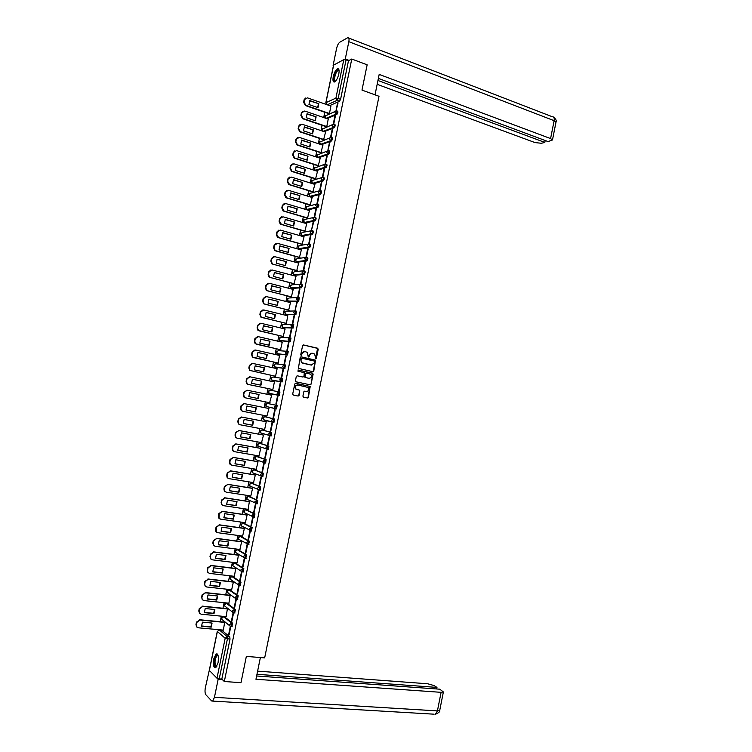 <?xml version="1.0" encoding="UTF-8"?>
<svg xmlns="http://www.w3.org/2000/svg" width="752" height="752" viewBox="0 0 752 752"><rect width="100%" height="100%" fill="white"/><g stroke="black" fill="none" stroke-linecap="round" stroke-linejoin="round"><path stroke-width="1.13" d="M315.718 358.685L316.385 358.215L318.218 349.248L317.607 348.223L303.564 344.971L302.605 345.638L300.753 354.671L301.185 355.395L302.097 353.75C302.586 352.143 303.611 351.428 305.162 351.607L307.399 352.415L308.245 356.927L309.147 356.58L309.382 355.414C309.871 353.807 310.886 353.092 312.428 353.271L314.646 354.07L315.718 358.685M315.614 358.648L317.579 348.364L303.272 344.961M301.091 355.358L302.097 353.75M308.376 357.012L309.382 355.414M231.86 626.67L232.603 623.182L224.397 616.715M234.69 612.993L235.414 609.487L227.16 603.311M237.444 599.269L238.215 595.8L229.924 589.925M240.236 585.582L241.016 582.123L232.688 576.54M243.018 571.915L243.817 568.465L235.442 563.173M245.791 558.257L246.609 554.816L238.205 549.815M248.564 544.608L249.401 541.186L240.96 536.467M251.337 530.978L252.193 527.566L243.714 523.129M254.091 517.348L254.984 513.945L246.459 509.809M256.846 503.737L257.316 503.812L257.767 500.353L249.213 496.499M259.581 490.135L260.098 490.219L260.549 486.76L251.958 483.198M262.298 476.542L262.871 476.636L263.332 473.187L254.693 469.906M264.582 462.959L265.644 463.063L266.114 459.622L257.438 456.633M267.345 449.395L268.417 449.508L268.887 446.068L260.173 443.37M270.1 435.84L271.181 435.963L271.66 432.532L262.918 430.116M338.804 73.95C339.443 70.124 338.992 68.394 337.441 68.761C335.655 69.955 334.255 72.615 333.249 76.742C332.61 80.567 333.061 82.297 334.621 81.93C336.398 80.746 337.789 78.086 338.804 73.95M218.033 662.869C218.86 656.693 218.202 653.714 216.068 653.939L213.794 658.827C212.957 664.984 213.615 667.964 215.758 667.757L218.033 662.869M302.906 396.154L303.517 397.159L307.465 397.977L308.414 397.291L310.2 386.481L295.724 383.294L294.765 383.981L292.707 394.039L293.327 395.054L298.14 396.05L299.099 395.364L299.728 390.25L295.987 389.028C294.784 386.707 295.423 385.362 297.905 385.005L308.16 387.477C309.392 389.79 308.762 391.134 306.28 391.51L304.739 391.181L303.78 391.867L302.906 396.154M351.767 59.023L367.145 64.822L361.985 90.099L379.008 96.284L264.666 657.887L246.346 656.402L240.988 682.666L224.322 681.528L351.767 59.023L348.486 60.733L346.08 59.831L338.193 98.343L337.122 100.373L327.289 104.801M312.832 371.667L313.781 370.99L315.539 360.17L301.138 356.824L300.18 357.501L298.384 368.386L312.832 371.667M313.133 374.158L311.102 384.14L310.153 384.817L296.034 381.809L295.414 380.785L296.297 376.479L297.256 375.803L303 377.043L303.958 376.367L304.278 372.682L297.952 371.197L298.196 370.003L312.87 373.321L311.102 384.14M221.633 630.138L229.802 636.888L227.207 636.653L227.414 638.909L219.227 678.896L216.99 678.219L209.282 670.389L217.29 631.379M324.77 112.255L323.689 117.538M322.091 125.302L321.001 130.604M319.412 138.359L318.322 143.679M316.733 151.425L315.633 156.764M314.045 164.5L312.945 169.858M311.356 177.594L310.256 182.971M308.668 190.698L307.559 196.093M305.979 203.811L304.87 209.225M303.282 216.933L302.172 222.366M300.584 230.065L299.465 235.517M297.886 243.216L296.767 248.686M295.188 256.366L294.06 261.865M292.481 269.536L291.353 275.053M289.783 282.714L288.646 288.251M287.076 295.912L285.929 301.467M284.359 309.11L283.222 314.684M281.652 322.326L280.505 327.919M278.936 335.552L277.779 341.164M276.219 348.787L275.063 354.418M273.502 362.032L272.337 367.69M270.776 375.295L269.611 380.973M268.05 388.558L266.885 394.255M265.324 401.85L264.159 407.556M262.598 415.151L261.423 420.847M259.863 428.48L258.697 434.158M257.128 441.809L255.962 447.487M254.383 455.148L253.227 460.816M251.647 468.505L250.482 474.155M248.903 481.872L247.737 487.512M246.158 495.248L245.002 500.879M243.404 508.643L242.247 514.265M240.659 522.038L239.503 527.65M237.905 535.452L236.748 541.055M235.15 548.875L233.994 554.468M232.387 562.308L231.24 567.892M229.623 575.759L228.486 581.324M226.869 589.22L225.722 594.776M224.096 602.69L222.959 608.236M221.332 616.17L220.195 621.707M224.322 681.528L221.831 679.075L219.227 678.896M348.486 60.733L340.609 99.208L339.537 101.229L329.667 105.637M378.369 78.405L548.086 141.583L552.476 139.975L550.586 138.575L554.121 120.677L348.825 41.689C349.323 38.728 348.966 37.403 347.762 37.685L339.791 42.206C338.409 43.259 337.338 45.374 336.576 48.532L333.108 65.396L343.796 59.634L346.08 59.831M336.059 110.704L338.08 102.874L337.545 103.118L337.996 103.278M334.837 116.325L333.277 123.948L333.813 123.732L335.373 116.099L334.837 116.325L335.298 116.475M328.304 119.117L304.71 111.014L301.825 112.734L301.317 115.188L303.018 118.478L326.782 126.562L328.229 119.098M332.13 129.541L330.56 137.165L331.096 136.967L332.666 129.325L332.13 129.541L332.591 129.692M323.595 139.75L325.55 132.126M329.414 142.767L327.853 150.4L329.949 142.57L329.414 142.767L329.874 142.918M320.925 152.788L322.871 145.174M326.706 156.002L325.137 163.645L325.663 163.475L327.233 155.824L326.706 156.002L327.167 156.153M318.246 165.844L320.192 158.24M323.99 169.256L322.42 176.908L322.946 176.748L324.516 169.087L323.99 169.256L324.45 169.397M315.567 178.91L317.504 171.306M321.273 182.52L319.703 190.171L320.22 190.03L321.79 182.369L321.273 182.52L321.734 182.661M312.888 191.986L314.815 184.381M318.557 195.793L316.987 203.454L317.504 203.322L319.074 195.652L318.557 195.793L319.017 195.934M310.2 205.07L312.127 197.475M315.831 209.075L314.261 216.745L314.778 216.632L316.348 208.953L315.831 209.075L316.291 209.216M307.512 218.165L309.439 210.579M313.105 222.366L311.535 230.046L313.622 222.263L313.105 222.366L313.575 222.507M304.823 231.278L306.741 223.692M310.379 235.677L308.809 243.357L309.316 243.281L310.886 235.583L310.379 235.677L310.849 235.808M302.135 244.4L304.043 236.814M307.653 248.997L306.073 256.686L306.581 256.62L308.16 248.921L307.653 248.997L308.113 249.128M299.437 257.532L301.336 249.955M304.917 262.326L303.338 270.024L303.846 269.968L305.425 262.269L304.917 262.326L305.387 262.457M296.739 270.673L298.629 263.097M302.182 275.674L300.603 283.372L301.11 283.335L302.689 275.627L302.182 275.674L302.652 275.796M294.041 283.824L295.921 276.257M299.446 289.022L297.867 296.73L298.365 296.711L299.945 288.994L299.446 289.022L299.916 289.144M291.344 296.993L293.205 289.426M296.711 302.389L295.132 310.106L297.209 302.37L296.711 302.389L297.181 302.511M288.646 310.162L290.488 302.605M293.966 315.765L292.387 323.492L292.876 323.501L294.464 315.765L293.966 315.765L294.436 315.887M285.939 323.351L286.409 323.407L287.753 315.793M291.221 329.16L289.642 336.887L290.131 336.905L291.72 329.169L291.221 329.16L291.691 329.273M283.231 336.548L285.017 328.991M288.477 342.555L286.897 350.291L287.377 350.329L288.965 342.583L288.477 342.555L288.947 342.668M280.524 349.765L282.263 342.198M285.732 355.969L284.143 363.714L284.623 363.761L286.211 356.016L285.732 355.969L286.202 356.072M277.808 362.981L278.268 363.075L279.471 355.414M282.978 369.392L281.389 377.147L281.868 377.213L283.457 369.448L282.978 369.392L283.457 369.495M275.091 376.216L275.552 376.329L277.121 368.677L252.728 363.423L249.758 365.472L249.241 367.963L249.965 370.416L275.561 376.282M280.703 382.9L280.223 382.824L280.703 382.928L279.114 390.664L278.635 390.589L280.223 382.824M272.374 389.461L272.835 389.583L274.405 381.931L249.965 376.818L246.994 378.886L246.477 381.386L247.164 383.793L248.395 384.469L272.844 389.545L248.01 384.404L246.778 383.736L246.092 381.32L246.609 378.829L249.692 376.78M277.949 396.36L277.469 396.276L277.949 396.37L276.351 404.134L275.881 404.04L276.351 404.134M269.658 402.715L271.679 395.195L247.211 390.232L244.221 392.318L243.714 394.809L244.362 397.188L245.631 397.893L270.118 402.809M275.185 409.84L274.715 409.737L273.117 417.501L273.596 417.595L275.185 409.84M266.932 415.997L268.962 408.468L268.492 408.411M266.932 416.025L242.868 411.316L241.561 410.592L240.941 408.261L241.458 405.76L244.438 403.655L268.953 408.515L244.438 403.655M273.117 417.501L273.596 417.614M270.363 430.981L270.823 431.112L272.421 423.329L271.951 423.207L270.363 430.981L270.833 431.075M239.709 424.654L238.384 423.893L237.792 421.609L238.309 419.108L241.298 416.993L266.227 421.769L241.674 417.087L238.685 419.212L238.168 421.712L238.76 424.006L240.095 424.758L264.657 429.42L266.236 421.759L265.766 421.684M267.599 444.47L268.06 444.611L269.658 436.818L269.188 436.686L267.599 444.47L268.069 444.554M261.555 442.608L263.51 435.051L263.04 434.966M264.826 457.968L265.287 458.128L266.885 450.335L266.424 450.185L264.826 457.968L265.306 458.053M258.904 455.938L260.775 448.361L260.314 448.258M262.063 471.485L262.523 471.654L264.121 463.852L263.661 463.683L262.063 471.485L262.542 471.57M256.225 469.276L258.049 461.681L257.588 461.568M259.29 485.012L259.741 485.2L261.348 477.388L260.888 477.21L259.29 485.012L259.769 485.087M253.527 482.624L255.313 475.01L254.853 474.888M256.517 498.548L256.968 498.755L258.575 490.934L258.115 490.736L256.517 498.548L256.996 498.623M250.811 495.972L252.578 488.349L252.117 488.217M253.734 512.093L254.185 512.319L255.793 504.489L255.342 504.272L253.734 512.093L254.223 512.168M248.094 509.339L249.382 501.556M250.961 525.657L251.412 525.892L253.01 518.053L252.559 517.827L250.961 525.657L251.441 525.723M245.368 522.715L247.098 515.073L246.647 514.904M248.179 539.222L248.621 539.475L250.228 531.636L249.786 531.391L248.179 539.222L248.658 539.287M242.633 536.101L244.353 528.449L243.902 528.271M245.396 552.814L245.838 553.077L247.446 545.228L247.004 544.974L245.396 552.814L245.876 552.87M239.897 549.496L241.608 541.835L241.157 541.647M242.605 566.406L243.046 566.688L244.654 558.83L244.212 558.557L242.605 566.406L243.093 566.463M237.153 562.9L238.412 555.032M239.822 580.008L240.255 580.309L241.871 572.451L241.43 572.159L239.822 580.008L240.311 580.065M234.408 576.323L235.667 568.427M237.03 593.629L237.463 593.948L239.08 586.081L238.638 585.77L237.03 593.629L237.519 593.685M231.663 589.747L233.355 582.076L232.913 581.841M234.239 607.268L234.671 607.597L236.278 599.72L235.846 599.4L234.239 607.268L234.727 607.315M228.909 603.189L230.159 595.255M231.437 620.908L231.87 621.255L233.487 613.369L233.054 613.03L231.437 620.908L231.926 620.955M226.155 616.649L227.405 608.688M228.646 634.566L229.069 634.923L230.685 627.036L230.253 626.679L228.646 634.566L229.134 634.603M223.4 630.11L224.651 622.139M264.789 416.711L274.433 419.005L273.54 418.826L272.835 422.295L271.989 421.834L271.566 420.246L273.54 418.826L264.789 416.711L262.843 418.103L263.839 419.795M277.206 405.488L276.492 408.947L274.781 408.327L274.339 406.719L276.313 405.309L267.505 403.467L277.206 405.488L276.313 405.309L275.599 408.768L266.546 406.541M279.265 395.439L277.582 394.828L277.112 393.193L279.086 391.792L279.97 391.98L279.265 395.439L269.254 393.305M282.028 381.941L280.374 381.349L279.876 379.685L281.85 378.294L282.733 378.491L282.028 381.941L271.961 380.08M284.66 364.823L285.497 365.002L284.792 368.461L274.659 366.873M287.443 351.353L288.26 351.532L287.546 354.991L277.366 353.684M290.216 337.892L291.015 338.08L290.31 341.53L280.064 340.506M292.989 324.441L293.769 324.629L293.064 328.079L282.761 327.336M295.762 311.008L296.523 311.196L295.818 314.646L285.459 314.186M298.525 297.585L299.268 297.773L298.713 301.176L289.332 301.552L288.157 301.044M301.289 284.181L302.013 284.369C302.642 285.243 302.454 286.38 301.449 287.762L292.02 288.42L290.855 287.922M304.052 270.776L304.757 270.964C305.397 271.839 305.209 272.967 304.184 274.358L294.718 275.298L293.543 274.809M306.816 257.391L307.502 257.579C308.141 258.434 307.953 259.562 306.919 260.972L297.407 262.185L296.241 261.705M309.57 244.015L310.247 244.203C310.886 245.049 310.689 246.177 309.655 247.596L300.095 249.081L298.929 248.621M312.324 230.648L312.982 230.836C313.631 231.672 313.434 232.8 312.381 234.229L302.774 235.996L301.618 235.545M315.718 217.488C316.376 218.306 316.169 219.434 315.107 220.872L305.462 222.912L304.306 222.489M318.453 204.149C319.111 204.948 318.904 206.086 317.833 207.533L308.141 209.846L306.995 209.441M321.179 190.82C321.847 191.61 321.64 192.738 320.549 194.204L310.82 196.789L309.683 196.404L308.762 194.383L310.651 193.189L318.792 190.961M323.905 177.5C324.582 178.28 324.366 179.408 323.275 180.884L313.499 183.742L312.362 183.366M326.631 164.19C327.308 164.961 327.092 166.089 325.992 167.583L316.169 170.713L315.032 170.328M329.357 150.898C330.043 151.65 329.818 152.788 328.709 154.282L318.839 157.685L317.701 157.3M332.083 137.616C332.769 138.359 332.544 139.487 331.416 141L321.508 144.675L320.559 144.412M334.8 124.343C335.486 125.076 335.26 126.204 334.123 127.737L324.187 131.675M337.516 111.08C338.212 111.804 337.986 112.932 336.83 114.473L326.932 118.647M329.451 113.543L330.899 106.07M337.545 103.118L335.984 110.713M272.854 422.304L273.944 422.427L274.433 419.005M221.831 679.075L230.009 639.134L229.802 636.888M339.537 101.229L337.103 100.364L339.537 101.229M277.469 396.276L275.881 404.04M311.92 353.214L309.044 355.386M304.645 351.551L301.759 353.722M312.71 371.638L313.434 370.952L315.191 360.142L300.875 356.815M314.533 361.712L314.11 360.998L301.759 358.215L300.838 359.917L301.693 362.624L302.793 363.197L311.243 365.087L314.289 362.934L314.533 361.712M301.627 358.206L301.082 358.685M311.337 365.105L301.355 362.596L300.753 358.657M309.984 384.78L310.755 384.084M297.059 375.784L302.783 377.015M298.008 369.993L312.531 373.142M308.931 378.331C311.431 377.946 312.042 376.592 310.773 374.28L306.59 373.086L305.641 373.763L305.312 377.438L308.903 378.322M306.459 373.067L305.641 373.763M308.593 378.284L304.974 377.391L305.293 373.716M312.794 374.12L312.183 373.105M306.111 391.482L304.588 391.172M297.679 384.968L297.576 384.949C295.085 385.315 294.446 386.65 295.649 388.972L296.974 389.555M297.924 396.003L298.76 395.308L299.634 391.012L299.023 390.006L296.645 389.498M307.239 397.93L308.076 397.235L309.862 386.434L295.555 383.285M318.801 103.72L309.768 100.561L308.95 104.528L317.993 107.668L318.801 103.72L309.58 100.862M330.974 106.098L307.418 97.845L304.541 99.555L304.034 101.999L305.801 105.327L329.451 113.524M317.729 107.574L318.359 103.926M329.019 113.731L305.368 105.534L303.601 102.206L304.099 99.762L305.538 98.042M316.113 116.823L307.06 113.721L306.243 117.688L315.295 120.771L316.113 116.823L306.882 114.003M315.032 120.677L315.671 117.011M326.349 126.75L302.586 118.675L300.885 115.385L301.392 112.941L302.868 111.193M313.415 129.927L304.353 126.881L303.535 130.857L312.606 133.884L313.415 129.927L304.184 127.154M325.635 132.155L301.994 124.193L299.099 125.941L298.6 128.395L300.236 131.647L324.103 139.599M312.334 133.79L312.973 130.115M323.68 139.778L299.813 131.826L298.168 128.573L298.676 126.12L300.208 124.353M375.022 94.837L379.187 74.41L550.586 138.575M377.166 84.327L535.01 142.589L541.431 143.265L544.824 142.41L377.946 80.473M348.825 41.689L345.281 58.976L349.107 60.414M344.237 59.53L345.281 58.976M545.2 140.502L544.824 142.41M260.38 657.539L255.953 679.272L441.095 692.329L443.379 691.953L439.779 689.189L256.62 675.992M434.12 714.193L212.703 701.099L211.66 700.967L205.86 694.745C204.958 693.363 204.779 691.022 205.343 687.704L209.319 670.173M212.703 701.099L214.452 697.32L218.146 679.3L217.225 678.389M436.668 688.973L436.978 687.413L434.064 685.561L427.738 683.784L257.607 671.132M436.978 687.413L256.958 674.3M218.146 679.3L222.357 679.592M335.552 81.207L335.467 81.254C332.346 83.021 334.762 71.224 337.789 69.908L339.067 70.444M338.879 70.096L339.086 70.622L338.09 70.472C335.448 71.59 333.108 81.893 335.683 81.066M338.532 68.921L337.968 69.071C335.195 70.218 332.187 80.755 334.245 82.043M216.708 666.667L215.354 666.78C213.032 664.871 215.316 653.009 217.638 654.898L217.986 655.255M218.042 655.415L217.112 655.396C214.837 658.884 214.423 662.54 215.862 666.375L216.802 666.507M217.093 653.873L216.736 654.043C214.264 655.302 213.042 665.943 215.175 667.654M310.717 143.049L301.637 140.06L300.819 144.036L309.909 147.007L310.717 143.049L301.477 140.323M322.956 145.202L299.277 137.39L296.382 139.148L295.874 141.602L297.454 144.816L321.424 152.656M309.627 146.922L310.285 143.218M321.01 152.816L297.031 144.986L295.451 141.771L295.95 139.317L297.538 137.522M308.019 156.19L298.92 153.248L298.102 157.224L307.211 160.148L308.019 156.19L298.77 153.502M320.277 158.268L296.551 150.597L293.656 152.365L293.148 154.827L294.671 157.995L318.745 165.722M306.919 160.054L307.587 156.341M318.34 165.872L294.248 158.146L292.725 154.987L293.233 152.524L294.878 150.71M305.321 169.332L296.203 166.455L295.386 170.431L304.504 173.289L305.321 169.332L296.062 166.69M317.598 171.334L293.835 163.804L290.93 165.6L290.422 168.063L291.879 171.193L316.066 178.797M304.212 173.204L304.889 169.473M315.661 178.938L291.456 171.334L289.999 168.204L290.507 165.75L292.208 163.908M302.614 182.482L293.487 179.662L292.669 183.648L301.796 186.449L302.614 182.482L293.346 179.888M314.909 184.419L291.109 177.04L288.204 178.844L287.696 181.307L289.558 184.588L313.377 191.882M301.505 186.364L302.182 182.614M312.982 192.014L288.674 184.522L287.273 181.439L287.781 178.976L289.548 177.115M299.907 195.652L290.761 192.888L289.943 196.874L299.089 199.618L299.907 195.652L290.629 193.095M312.23 197.503L288.383 190.275L285.469 192.098L284.961 194.561L286.832 197.832L310.698 204.986M298.798 199.534L299.484 195.774M310.303 205.099L285.882 197.72L284.547 194.683L285.055 192.221L286.879 190.331M297.2 208.83L288.035 206.123L287.217 210.109L296.382 212.807L297.2 208.83L287.913 206.321M309.542 210.607L285.657 203.529L282.743 205.371L282.226 207.834L284.096 211.086L308.01 218.089M296.081 212.713L296.777 208.934M307.624 218.202L283.1 210.936L281.812 207.937L282.32 205.475L284.218 203.566M294.493 222.019L285.309 219.368L284.491 223.363L293.675 225.995L294.493 222.019L285.196 219.546M306.854 223.729L282.921 216.783L280.007 218.644L279.49 221.116L281.37 224.359L305.312 231.212M293.365 225.91L294.07 222.113M304.936 231.306L280.308 224.152L279.086 221.21L279.594 218.738L281.558 216.811M291.776 235.226L282.583 232.622L281.765 236.626L290.958 239.202L291.776 235.226L282.479 232.791M304.156 236.852L280.195 230.056L277.262 231.936L276.755 234.408L278.635 237.632L302.624 244.344M290.639 239.117L291.353 235.301M302.257 244.428L277.516 237.388L276.351 234.492L276.858 232.02L278.898 230.065M289.059 248.433L279.857 245.895L279.03 249.899L288.242 252.418L289.059 248.433L279.753 246.054M301.467 249.984L277.46 243.347L274.527 245.237L274.019 247.709L275.138 250.566L299.926 257.485M287.922 252.334L288.646 248.498M299.569 257.56L274.724 250.632L273.606 247.775L274.113 245.302L276.238 243.338M286.343 261.658L277.121 259.177L276.294 263.181L285.525 265.644L286.343 261.658L277.027 259.318M298.77 263.134L274.715 256.639L271.782 258.547L271.275 261.029L272.337 263.839L273.155 264.234L297.228 270.645M285.196 265.559L285.929 261.715M296.88 270.711L271.933 263.896L270.87 261.085L271.378 258.603L273.578 256.62M283.626 274.894L274.386 272.468L273.559 276.473L282.799 278.889L283.626 274.894L274.301 272.6M296.072 276.294L271.98 269.949L269.037 271.876L268.53 274.348L269.545 277.121L270.41 277.544L294.53 283.805M282.47 278.795L283.213 274.931M294.201 283.861L269.141 277.159L268.126 274.395L268.633 271.914L270.917 269.912M280.9 288.138L271.641 285.769L270.823 289.783L280.082 292.133L280.9 288.138L271.575 285.882M293.365 289.464L269.235 283.269L266.293 285.215L265.776 287.687L266.753 290.413L267.665 290.874L291.823 296.984M279.744 292.049L280.487 288.166M291.513 297.031L266.349 290.441L265.381 287.715L265.888 285.243L268.257 283.222M278.174 301.402L268.906 299.089L268.079 303.103L277.356 305.397L278.174 301.402L268.84 299.183M290.667 302.652L266.49 296.598L263.538 298.553L263.031 301.044L263.952 303.723L264.92 304.203L289.116 310.172M277.009 305.312L277.77 301.411M288.834 310.209L263.557 303.733L262.636 301.054L263.144 298.572L265.606 296.551M275.448 314.665L266.161 312.409L265.334 316.432L274.63 318.669L275.448 314.665L266.105 312.503M287.96 315.84L263.745 309.937L260.784 311.92L260.277 314.402L261.16 317.034L262.175 317.551L286.409 323.369M274.273 318.585L275.044 314.674M286.155 323.407L260.765 317.034L259.882 314.402L260.389 311.92L262.946 309.88M272.722 327.947L263.416 325.748L262.589 329.771L271.895 331.952L272.722 327.947L263.369 325.823M285.252 329.047L260.991 323.294L258.03 325.287L257.522 327.778L258.359 330.363L259.421 330.918L283.701 336.586M271.538 331.867L272.318 327.938M283.485 336.614L257.964 330.354L257.128 327.769L257.645 325.278L260.286 323.238M269.987 341.239L260.671 339.096L259.835 343.128L269.16 345.253L269.987 341.239L260.624 339.161M282.536 342.263L258.237 336.661L255.276 338.673L254.759 341.164L255.558 343.702L256.667 344.284L280.994 349.802M268.802 345.168L269.583 341.22M280.834 349.83L255.172 343.673L254.373 341.135L254.89 338.654L257.626 336.595M267.251 354.549L257.917 352.462L257.09 356.486L266.434 358.554L267.251 354.549L257.889 352.509M279.829 355.489L255.483 350.037L252.512 352.068L252.005 354.559L252.766 357.059L253.913 357.67L278.278 363.037M266.058 358.478L266.857 354.512M278.221 363.075L252.381 357.021L251.619 354.521L252.127 352.03L254.966 349.981M264.516 367.86L255.163 365.829L254.336 369.862L263.689 371.873L264.516 367.86L255.144 365.867M263.313 371.789L264.121 367.813M275.552 376.31L249.579 370.369L248.856 367.916L249.373 365.425L252.305 363.366M261.781 381.189L252.409 379.215L251.582 383.257L260.953 385.203L261.781 381.189L252.399 379.234M260.568 385.127L261.386 381.123M259.036 394.527L249.655 392.61L248.818 396.652L258.209 398.551L259.036 394.527L249.645 392.619M257.823 398.466L258.65 394.452M245.631 397.893L243.986 397.112L243.328 394.734L243.845 392.243L247.117 390.222M256.291 407.875L246.891 406.024L246.064 410.066L255.464 411.899L256.291 407.875M255.906 407.8L255.078 411.805L246.054 410.047M242.652 411.269L241.185 410.498L240.565 408.167L241.082 405.666L244.062 403.57M253.546 421.233L244.127 419.437L243.3 423.489L252.719 425.265L253.546 421.233M253.17 421.167L252.334 425.162L243.291 423.451M250.801 434.609L241.364 432.87L240.537 436.921L249.974 438.642L250.801 434.609M263.501 435.088L238.91 430.539L235.912 432.673L235.395 435.173L235.949 437.429L237.322 438.219L261.94 442.684M250.425 434.543L249.589 438.519L240.527 436.874M236.852 438.078L235.583 437.307L235.019 435.06L235.536 432.56L238.91 430.539M263.51 435.051L238.534 430.426M248.047 447.995L238.6 446.312L237.764 450.363L247.22 452.027L248.047 447.995M260.765 448.399L236.137 444L233.129 446.152L232.622 448.653L233.148 450.862L234.549 451.679L259.214 455.994M247.681 447.929L246.835 451.896L237.754 450.298M233.994 451.51L232.782 450.739L232.246 448.53L232.763 446.021L236.137 444M260.662 448.324L235.761 443.877M245.293 461.39L235.827 459.773L234.991 463.824L244.466 465.432L245.293 461.39M258.039 461.719L233.364 457.47L230.356 459.632L229.839 462.142L230.338 464.313L231.776 465.159L256.479 469.323M244.926 461.324L244.09 465.281L234.981 463.74M231.127 464.952L229.971 464.172L229.473 462.001L229.99 459.5L233.364 457.47M264.864 462.818L264.384 462.734M257.861 461.615L232.988 457.329M242.539 474.794L233.054 473.234L232.227 477.294L241.712 478.836L242.539 474.794M255.304 475.048L230.582 470.949L227.574 473.14L227.057 475.649L227.536 477.783L229.003 478.648L253.744 482.652M242.182 474.738L241.336 478.686L232.208 477.191M228.27 478.394L227.17 477.623L226.69 475.49L227.207 472.98L230.582 470.949M255.088 474.926L230.215 470.799M239.785 488.217L230.281 486.713L229.445 490.774L238.948 492.259L239.785 488.217M252.569 488.386L227.809 484.438L224.792 486.647L224.275 489.157L224.726 491.253L226.22 492.146L251.008 496M239.427 488.161L238.581 492.09L229.426 490.661M225.403 491.855L224.359 491.084L223.908 488.988L224.425 486.478L227.809 484.438M252.324 488.245L227.442 484.279M237.021 501.65L227.508 500.202L226.672 504.263L236.184 505.701L237.021 501.65M249.824 501.744L225.027 497.946L222.009 500.174L221.483 502.684L221.915 504.742L223.438 505.654L248.263 509.367M236.673 501.593L235.818 505.513L226.653 504.141M222.545 505.325L221.558 504.564L221.126 502.505L221.643 499.995L225.027 497.946M249.561 501.584L224.66 497.768M234.257 515.092L224.726 513.701L223.889 517.771L233.43 519.143L234.257 515.092M247.088 515.101L222.244 511.463L219.217 513.701L219.105 518.25L220.656 519.181L245.519 522.734M233.91 515.035L233.054 518.946L223.87 517.63M219.687 518.814L218.747 518.053L218.343 516.022L218.86 513.513L222.244 511.463M246.806 514.932L221.878 511.275M231.494 528.543L221.943 527.218L221.107 531.288L230.657 532.604L231.494 528.543M244.344 528.477L219.452 524.99L216.426 527.246L216.294 531.758L217.864 532.717L242.774 536.12M231.155 528.496L230.291 532.388L221.079 531.128M216.82 532.303L215.937 531.551L215.551 529.558L216.068 527.049L219.452 524.99M244.052 528.289L219.095 524.793M228.73 542.013L219.161 540.744L218.324 544.815L227.894 546.074L228.73 542.013M241.599 541.872L216.67 538.535L213.634 540.81L213.474 545.285L215.072 546.262L240.029 549.515M228.392 541.966L227.527 545.849L218.296 544.636M213.963 545.802L212.76 543.113L213.286 540.594L216.67 538.535M241.298 541.666L216.313 538.319M225.957 555.484L216.379 554.28L215.533 558.36L225.121 559.554L225.957 555.484M238.845 555.267L213.878 552.09L210.833 554.374L210.316 556.903L210.663 558.83L212.28 559.826L237.284 562.919M225.628 555.446L224.763 559.319L215.504 558.163M211.105 559.319L209.968 556.668L210.485 554.149L213.878 552.09M238.544 555.042L213.521 551.855M223.184 568.982L213.587 567.826L212.75 571.905L222.348 573.043L223.184 568.982M236.1 568.681L211.086 565.654L208.041 567.957L207.514 570.486L207.843 572.385L209.488 573.4L234.53 576.333M222.855 568.935L221.99 572.798L212.713 571.699M208.248 572.845L207.176 570.242L207.693 567.713L211.086 565.654M235.79 568.446L210.729 565.41M220.411 582.48L210.795 581.381L209.958 585.47L219.575 586.551L220.411 582.48M233.346 582.104L208.285 579.228L205.24 581.559L204.713 584.088L205.023 585.949L206.687 586.983L231.776 589.765M220.082 582.443L219.217 586.287L209.921 585.244M205.39 586.391L204.375 583.825L204.892 581.296L208.285 579.228M233.035 581.851L207.937 578.974M217.629 595.988L208.003 594.954L207.157 599.043L216.792 600.068L217.629 595.988M230.591 595.537L205.484 592.82L202.438 595.161L201.912 597.69L202.203 599.523L203.886 600.575L229.022 603.207M217.319 595.96L216.444 599.786L207.12 598.808M202.532 599.936L201.574 597.417L202.091 594.888L205.484 592.82M230.272 595.274L205.146 592.548M214.856 609.515L205.211 608.537L204.365 612.636L214.01 613.594L214.856 609.515M227.837 608.979L202.683 606.413L199.628 608.782L199.383 613.115L201.085 614.177L226.258 616.659M214.536 609.487L213.662 613.303L204.328 612.372M199.675 613.5L198.772 611.019L199.289 608.49L202.683 606.413M227.518 608.706L202.344 606.131M212.073 623.051L202.41 622.139L201.564 626.237L211.227 627.13L212.073 623.051M225.074 622.44L199.882 620.024L196.817 622.412L196.563 626.717L198.284 627.798L223.494 630.12M211.763 623.023L210.88 626.83L201.527 625.955M196.827 627.074L195.962 624.639L196.488 622.111L199.882 620.024M224.754 622.148L199.543 619.733M222.667 620.005L221.972 619.432C221.351 617.956 221.849 617.025 223.466 616.649L231.691 623.088L231.287 626.613L229.868 625.927L229.661 624.686L231.691 623.088L232.603 623.182M224.66 616.743L223.767 616.659L221.774 618.219L221.972 619.432L229.868 625.927L232.208 626.707M225.487 606.61L224.735 606.027C224.096 604.552 224.594 603.621 226.22 603.245L234.502 609.393L233.75 612.88M227.414 603.339L226.512 603.245L224.528 604.796L224.735 606.027L232.688 612.231L232.471 610.972L234.502 609.393L235.414 609.487M228.993 589.841L237.303 595.697L236.542 599.175M230.159 589.944L229.266 589.85L227.283 591.382L228.298 593.234M231.757 576.455L240.104 582.02L239.333 585.488M232.904 576.568L232.011 576.464L230.027 577.987L231.118 579.858M234.521 563.069L242.905 568.362L242.116 571.811M235.649 563.192L234.756 563.088L232.782 564.602L233.017 565.889L233.938 566.491M237.275 549.712L245.707 554.703L244.898 558.144M238.393 549.834L237.5 549.721L235.526 551.225L235.78 552.541L236.758 553.143M240.038 536.355L248.498 541.064L247.784 544.561L246.759 543.95L246.487 542.587L248.498 541.064L249.401 541.186M241.129 536.486L240.236 536.364L238.262 537.859L238.534 539.193L239.465 539.739M242.793 523.016L251.29 527.434L250.576 530.931L249.57 530.339L249.288 528.947L251.29 527.434L252.193 527.566M243.864 523.157L242.971 523.025L241.007 524.511L241.289 525.864L242.153 526.334M245.547 509.677L254.082 513.813L253.368 517.31L252.381 516.727L252.08 515.317L254.082 513.813L254.984 513.945M246.6 509.828L245.707 509.696L243.742 511.163L244.043 512.544L244.861 512.958M248.301 496.367L256.864 500.212L256.15 503.699L255.191 503.135L254.872 501.706L256.864 500.212L257.767 500.353M249.326 496.517L248.442 496.376L246.477 497.833L247.568 499.601M251.055 483.057L259.656 486.619L258.942 490.097L257.992 489.552L257.654 488.095L259.656 486.619L260.549 486.76M252.061 483.216L251.177 483.075L249.213 484.514L250.275 486.262M253.8 469.765L262.439 473.036L261.724 476.514L260.794 475.988L260.446 474.503L262.439 473.036L263.332 473.187M254.787 469.925L253.903 469.774L251.948 471.213L252.992 472.933M256.545 456.483L265.221 459.463L264.507 462.941L263.595 462.424L263.228 460.92L265.221 459.463L266.114 459.622M257.513 456.643L256.629 456.492L254.674 457.912L255.699 459.632M259.29 443.21L267.994 445.908L267.28 449.386L266.396 448.888L266.011 447.355L267.994 445.908L268.887 446.068M260.23 443.379L259.355 443.219L257.4 444.629L258.415 446.331M262.025 429.947L270.767 432.362L270.062 435.831L269.197 435.352L268.784 433.791L270.767 432.362L271.66 432.532M262.946 430.125L262.072 429.956L260.126 431.357L261.123 433.058M221.915 630.157L219.368 629.932L227.207 636.653L225.177 638.269L217.375 631.501L209.347 670.605M216.99 678.219L225.177 638.269L230.009 639.134M333.672 64.973L325.936 102.667L335.909 98.117L343.796 59.634M238.215 595.8L237.303 595.697L235.282 597.276L235.508 598.554L237.801 599.306M240.302 585.629L239.625 585.554M241.016 582.123L240.104 582.02L238.083 583.59L238.318 584.887L240.602 585.629M243.103 571.971L242.407 571.887M243.817 568.465L242.905 568.362L240.894 569.913L241.138 571.229L243.394 571.962M245.895 558.322L245.19 558.228M246.609 554.816L245.707 554.703L243.695 556.245L243.949 557.589L246.186 558.304M248.686 544.683L247.972 544.58M251.478 531.053L250.745 530.95M254.27 517.442L253.518 517.329M257.052 503.84L256.291 503.718M259.844 490.248L259.055 490.116M262.627 476.665L261.818 476.533M272.666 422.257L264.093 420.105M279.086 391.792L278.372 395.261L269.526 393.634L268.285 391.613L270.222 390.241L278.992 391.783M281.85 378.294L281.135 381.753L272.233 380.418L270.993 378.388L272.929 377.025L281.633 378.265M284.792 368.461L274.95 367.211L273.709 365.171L275.646 363.827L284.284 364.776M287.546 354.991L277.657 354.013L276.416 351.964L278.353 350.629L286.926 351.297M290.31 341.53L280.364 340.825L279.124 338.767L281.051 337.451L289.576 337.845M293.064 328.079L283.062 327.656L281.831 325.588L283.758 324.272L292.218 324.413M295.818 314.646L285.76 314.486L284.538 312.418L286.456 311.121L294.859 310.99M298.563 301.214L288.467 301.336L287.236 299.258L289.153 297.971L297.51 297.595M301.317 287.8L291.156 288.195L289.934 286.108L291.851 284.829L300.161 284.209M304.062 274.405L293.853 275.072L292.631 272.976L294.54 271.707L302.812 270.842M306.797 261.01L296.542 261.95L295.32 259.844L297.237 258.594L305.462 257.494M309.542 247.634L298.788 248.639L298.018 246.731L299.926 245.49L308.123 244.156M312.277 234.267L301.505 235.564L300.706 233.628L302.605 232.396L310.783 230.836M315.013 220.909L304.231 222.498L303.394 220.533L305.293 219.311L313.452 217.535M317.748 207.561L306.948 209.451L306.073 207.458L307.972 206.245L316.122 204.243M320.484 194.232L309.664 196.404L319.309 193.837L318.387 191.769L320.314 190.547C320.982 191.346 320.766 192.474 319.685 193.941L320.549 194.204M323.21 180.912L312.381 183.375L311.441 181.326L313.33 180.142L321.461 177.698M325.936 167.602L325.071 167.329L315.097 170.356L314.12 168.279L324.14 164.444M328.662 154.301L327.797 154.019L317.814 157.347L316.789 155.241L326.819 151.199M319.732 141.592C318.98 142.786 319.252 143.707 320.521 144.346L330.551 140.718L329.301 138.5L331.218 137.325C331.905 138.067 331.679 139.205 330.551 140.718L331.416 141L330.523 140.727L320.662 144.393L319.468 142.222L329.508 137.973M332.196 124.757L322.138 129.203L323.21 131.346L333.268 127.445L332.027 125.217L333.944 124.052C334.631 124.785 334.405 125.913 333.268 127.445L334.123 127.737L333.239 127.455L323.341 131.384M336.821 114.483L335.965 114.182L326.086 118.355M325.607 118.196L324.808 116.203L334.875 111.55M336.661 110.779C337.347 111.503 337.122 112.631 335.975 114.172L334.753 111.935L336.661 110.779M328.502 150.616C329.179 151.368 328.953 152.506 327.844 154.01L326.575 151.801L328.502 150.616M325.776 163.917C326.443 164.688 326.227 165.816 325.127 167.301L323.849 165.111L325.776 163.917M323.04 177.228C323.717 178.008 323.501 179.136 322.411 180.612L321.123 178.44L323.04 177.228M317.579 203.886C318.246 204.694 318.04 205.822 316.968 207.27L315.652 205.117L317.579 203.886M314.844 217.234C315.502 218.052 315.295 219.18 314.242 220.618L312.917 218.475L314.844 217.234M312.108 230.591C312.757 231.419 312.559 232.547 311.507 233.975L310.172 231.851L312.108 230.591M309.373 243.958C310.012 244.804 309.815 245.932 308.781 247.352L307.436 245.227L309.373 243.958M306.628 257.334C307.267 258.199 307.07 259.327 306.045 260.737L304.692 258.622L306.628 257.334M303.883 270.729C304.522 271.604 304.325 272.732 303.31 274.132L301.937 272.027L303.883 270.729M301.138 284.134C301.768 285.017 301.58 286.155 300.574 287.537L299.193 285.44L301.138 284.134M298.394 297.557L297.689 300.997L296.438 298.873L298.394 297.557M295.639 310.98L294.934 314.43L293.684 312.306L295.639 310.98M292.885 324.422L292.18 327.872L290.93 325.757L292.885 324.422M290.131 337.874L289.426 341.323L288.166 339.227L290.131 337.874M287.367 351.334L286.662 354.794L285.403 352.697L287.367 351.334M284.613 364.814L283.899 368.264L282.639 366.186L284.613 364.814M266.81 406.86L265.569 404.849L267.505 403.467M244.983 558.2L235.78 552.541C235.075 551.235 235.442 550.304 236.889 549.759M242.191 571.858L233.017 565.889C232.33 564.545 232.735 563.615 234.229 563.107M239.39 585.526L230.262 579.256C229.586 577.865 230.018 576.934 231.569 576.474M236.589 599.212L227.499 592.642C226.841 591.194 227.311 590.264 228.899 589.85M233.778 612.899L232.688 612.231L235.009 613.002M340.609 99.208L335.909 98.117L337.103 100.364L327.27 104.801M219.067 629.913L217.375 631.501L219.067 629.913M326.594 104.556L325.936 102.667L326.33 104.462M555.963 122.341L554.121 120.677C554.506 117.998 553.914 116.692 552.344 116.757L348.806 38.089M214.452 697.32L437.42 710.903L441.095 692.329M443.379 691.953L439.723 710.461C440.305 711.458 438.877 712.727 435.436 714.268L437.42 710.903L439.751 710.292M336.83 114.473L335.9 114.163L326.03 118.337M325.052 115.611L325.353 118.102M328.709 154.282L327.618 153.953L317.814 157.347C316.564 156.689 316.31 155.777 317.071 154.602M325.992 167.583L324.845 167.235L315.097 170.356L314.402 167.621M323.275 180.884L322.082 180.527L312.381 183.375L311.742 180.659M317.833 207.533L316.536 207.157L306.948 209.451L306.402 206.744M315.107 220.872L313.763 220.486L304.231 222.498L303.733 219.81M312.381 234.229L310.99 233.825L301.505 235.564L301.063 232.876M309.655 247.596L308.217 247.182L298.788 248.639L298.394 245.96M306.919 260.972L305.434 260.54L296.062 261.724L295.715 259.055M304.184 274.358L302.652 273.916L293.336 274.828L293.045 272.158M301.449 287.762L299.879 287.302L290.61 287.931L290.366 285.271M298.713 301.176L287.884 301.054L287.687 298.394M295.968 314.599L285.149 314.186L285.017 311.525M293.224 328.032L282.423 327.327L282.338 324.667M290.479 341.483L279.688 340.477L279.659 337.817M287.725 354.944L276.952 353.647L276.98 350.987M284.98 368.414L274.217 366.826L274.301 364.156M282.226 381.903L271.481 380.014L271.622 377.344M279.462 395.402L268.746 393.211L268.943 390.542M276.708 408.909L266.011 406.428L266.274 403.749M273.944 422.427L263.266 419.654L263.595 416.965M271.181 435.963L260.521 432.889L260.916 430.191M268.417 449.508L257.786 446.133L258.246 443.426M265.644 463.063L255.041 459.387L255.567 456.68M262.871 476.636L252.287 472.66L252.898 469.944M260.098 490.219L249.542 485.942L250.228 483.207M257.316 503.812L246.797 499.243L247.558 496.499M254.543 517.414L244.043 512.544L244.889 509.79M251.76 531.034L241.289 525.864L242.219 523.101M248.968 544.664L238.534 539.193C237.82 537.934 238.158 537.003 239.559 536.42M322.392 128.601L322.993 131.271M309.072 193.696L309.664 196.404M333.521 65.198L325.813 102.77M553.688 117.218C555.944 119.136 556.715 120.781 556.001 122.134L552.476 139.975M339.096 70.791L338.156 70.444M218.061 655.471L217.112 655.396M217.977 655.368L217.638 654.898"/></g></svg>
